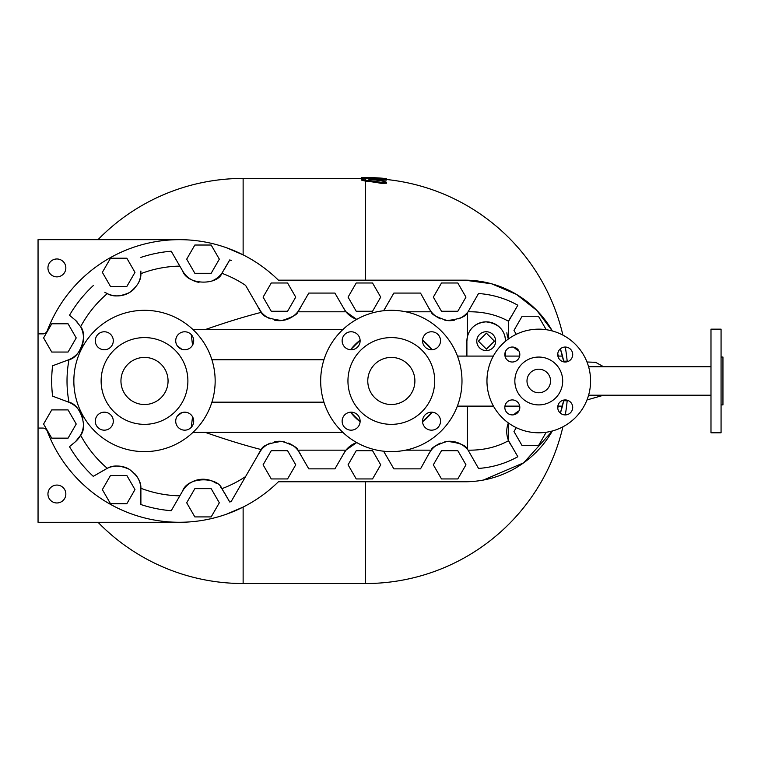 <?xml version="1.0" encoding="UTF-8"?>
<svg xmlns="http://www.w3.org/2000/svg" width="761" height="761" viewBox="0 0 761 761"><rect width="100%" height="100%" fill="white"/><g stroke="black" fill="none" stroke-linecap="round" stroke-linejoin="round"><path stroke-width="1.14" d="M512.324 362.017A7.486 7.486 0 0 1 505.837 350.783A7.486 7.486 0 0 1 518.812 350.783A7.486 7.486 0 0 1 512.324 362.017M519.811 407.42A7.486 7.486 0 0 1 508.576 413.908A7.486 7.486 0 0 1 508.576 400.933A7.486 7.486 0 0 1 519.811 407.42M565.214 399.934A7.486 7.486 0 0 1 571.701 411.168A7.486 7.486 0 0 1 558.736 411.168A7.486 7.486 0 0 1 565.214 399.934M557.727 354.531A7.486 7.486 0 0 1 568.962 348.043A7.486 7.486 0 0 1 568.962 361.018A7.486 7.486 0 0 1 557.727 354.531M526.993 380.976A11.776 11.776 0 0 1 544.657 370.778A11.776 11.776 0 0 1 544.657 391.173A11.776 11.776 0 0 1 526.993 380.976M514.845 380.976A23.933 23.933 0 0 0 550.736 401.703A23.933 23.933 0 0 0 550.736 360.257A23.933 23.933 0 0 0 514.845 380.976M486.954 380.976A51.815 51.815 0 0 1 564.681 336.105A51.815 51.815 0 0 1 564.681 425.846A51.815 51.815 0 0 1 486.954 380.976M562.427 406.136A100.804 100.804 0 0 0 563.796 400.067L560.353 413.118A100.804 100.804 0 0 0 562.427 406.136L557.842 406.136M464.819 481.77L278.402 481.77A141.318 141.318 0 0 1 47.249 431.116A141.318 141.318 0 0 0 278.402 481.77L464.819 481.77A100.804 100.804 0 0 0 552.343 430.983L523.711 462.783L483.416 480.048M384.657 180.157L384.657 179.206C387.549 179.139 386.426 178.883 381.299 178.445A202.683 178.35 90 0 0 365.603 178.531L361.779 179.263L365.603 180.205A201.389 177.208 90 0 1 381.299 182.402L386.512 182.26L384.657 181.499A202.283 178.007 -90 0 0 368.847 179.292A201.922 177.684 -90 0 1 384.657 179.206L386.512 179.13L386.512 180.081L384.657 180.157A200.971 176.847 90 0 0 375.43 180.015M386.512 182.26L386.512 183.22L381.299 183.372A200.438 176.371 -90 0 0 365.603 181.156L361.779 180.214L361.779 179.263M464.819 280.172L491.558 283.777L516.367 294.345L536.771 310.374L552.343 330.968A100.804 100.804 0 0 0 464.819 280.172L278.402 280.172A141.318 141.318 0 0 0 47.249 330.826A141.318 141.318 0 0 1 278.402 280.172L464.819 280.172M560.362 348.833L563.796 361.884A100.804 100.804 0 0 0 560.362 348.833M278.402 481.77C268.024 491.967 256.267 500.405 243.13 507.083L226.531 514.179M226.531 247.763L243.13 254.859C256.267 261.537 268.024 269.974 278.402 280.172M179.368 522.284L38.05 522.284L38.05 239.658L179.368 239.658M47.943 267.92A8.951 8.951 0 0 1 61.365 260.167A8.951 8.951 0 0 1 61.365 275.672A8.951 8.951 0 0 1 47.943 267.92M47.943 494.022A8.951 8.951 0 0 1 61.365 486.269A8.951 8.951 0 0 1 61.365 501.775A8.951 8.951 0 0 1 47.943 494.022M362.702 178.825L361.779 178.692L361.779 177.751L368.847 177.77L368.847 178.378L368.847 177.551A203.444 203.444 0 0 1 382.973 178.274C387.53 178.759 387.53 178.845 382.973 178.55L382.973 178.274M365.603 177.96L365.603 177.475L361.779 177.751M361.779 177.532L361.779 178.426L243.13 178.426A202.55 202.55 0 0 0 98.017 239.658M368.847 177.77L368.847 177.503A203.491 203.491 0 0 0 365.603 177.475M47.249 431.116A4.709 4.709 0 0 0 42.844 428.072L38.05 428.072M444.757 441.78A23.553 23.553 0 0 1 468.082 450.16L478.536 468.434C492.472 467.425 505.57 463.525 517.832 456.714L511.525 445.794A23.553 23.553 0 0 1 508.377 422.935L508.567 440.667C496.648 447.24 483.149 450.407 468.082 450.16A23.553 23.553 0 0 1 468.262 450.388M513.78 414.774A23.553 23.553 0 0 1 518.945 410.921L513.78 414.774M383.81 451.482A23.553 23.553 0 0 0 383.611 451.206L393.856 468.862L420.519 468.862L428.652 454.155A23.553 23.553 0 0 1 440.562 443.092M288.505 443.092A23.553 23.553 0 0 1 300.947 455.287L308.785 468.862L334.926 468.862L343.24 454.45A23.553 23.553 0 0 1 355.301 443.092M220.719 487.249A23.553 23.553 0 0 1 221.87 488.676L229.774 502.041A130.198 130.198 0 0 0 231.211 501.461L257.874 455.287A23.553 23.553 0 0 1 270.317 443.092M274.521 441.78A23.553 23.553 0 0 1 284.3 441.78M83.387 422.127A23.553 23.553 0 0 1 75.52 441.656L69.479 446.65A130.198 130.198 0 0 0 93.261 476.338L107.272 468.319C112.923 464.942 120.295 465.285 129.399 469.347C137.322 475.397 141.156 481.713 140.89 488.286L140.89 504.543A130.198 130.198 0 0 0 171.225 510.726L182.611 491.007A23.553 23.553 0 0 1 216.952 483.796M108.148 467.92A23.553 23.553 0 0 1 129.399 469.347M134.659 473.589A23.553 23.553 0 0 1 140.814 487.325M52.585 365.784L68.138 359.982L52.585 365.784A130.198 130.198 0 0 0 52.585 396.158L68.138 401.96A23.553 23.553 0 0 1 79.372 410.769M80.923 413.385A23.553 23.553 0 0 1 82.939 419.111M68.138 359.982A23.553 23.553 0 0 0 80.628 326.726C88.067 334.954 79.972 357.898 69.013 359.639L68.138 359.982M76.994 321.703A23.553 23.553 0 0 0 75.52 320.286L69.479 315.292L75.52 320.286L80.628 326.726A114.882 114.882 0 0 1 107.272 293.622L104.818 292.272M108.148 294.022A23.553 23.553 0 0 0 134.659 288.343M138.198 283.358A23.553 23.553 0 0 0 140.814 274.616M140.89 271.03L140.89 273.656C141.156 280.229 137.322 286.545 129.399 292.595C120.295 296.657 112.923 296.999 107.272 293.622M171.225 251.216L179.824 266.112L171.225 251.216A130.198 130.198 0 0 0 140.89 257.399M212.738 280.609A23.553 23.553 0 0 0 221.87 273.275C217.979 285.175 187.653 285.679 182.611 270.935A23.553 23.553 0 0 0 198.992 282.369M223.411 270.935L229.774 259.901L221.87 273.275A114.882 114.882 0 0 1 245.584 285.365L257.874 306.654A23.553 23.553 0 0 0 270.317 318.849M274.521 320.162A23.553 23.553 0 0 0 300.947 306.654L297.855 311.782C297.846 314.236 292.519 317.166 281.874 320.552C268.947 318.869 262.126 316.119 261.413 312.314L257.874 306.654M356.7 319.382L345.951 311.782L343.24 307.492A23.553 23.553 0 0 0 355.301 318.849M383.611 310.735A23.553 23.553 0 0 0 385.542 307.492L383.611 310.735M458.74 318.849A23.553 23.553 0 0 0 468.082 311.782L467.349 312.666C466.246 316.519 459.53 319.144 447.192 320.552C436.538 317.166 431.221 314.236 431.211 311.782L428.652 307.786A23.553 23.553 0 0 0 440.562 318.849M444.757 320.162A23.553 23.553 0 0 0 454.536 320.162M517.832 305.228L511.525 316.148A23.553 23.553 0 0 0 508.567 321.275L517.832 305.228C505.589 298.417 492.491 294.517 478.536 293.508L468.082 311.782C483.168 311.544 496.667 314.702 508.567 321.275L508.377 339.016A23.553 23.553 0 0 1 506.864 332.757M513.789 347.187A23.553 23.553 0 0 0 518.935 351.011L513.789 347.187M38.05 333.87L42.844 333.87A4.709 4.709 0 0 0 47.249 330.826M271.258 478.945L287.572 478.945L295.734 464.819L287.572 450.683L271.258 450.683L263.097 464.819L271.258 478.945M194.854 516.919L211.168 516.919L219.33 502.783L211.168 488.648L194.854 488.648L186.692 502.783L194.854 516.919M356.234 478.945L372.548 478.945L380.709 464.819L372.548 450.683L356.234 450.683L348.072 464.819L356.234 478.945M516.243 427.634L513.979 431.563L522.132 445.689L538.455 445.689L546.208 432.258M441.494 478.945L457.808 478.945L465.97 464.819L457.808 450.683L441.494 450.683L433.332 464.819L441.494 478.945M68.062 409.894L51.748 409.894L43.586 424.029L51.748 438.155L68.062 438.155L76.224 424.029L68.062 409.894M126.83 475.463L110.507 475.463L102.355 489.599L110.507 503.725L126.83 503.725L134.982 489.599L126.83 475.463M271.258 282.997L287.572 282.997L295.734 297.123L287.572 311.259L271.258 311.259L263.097 297.123L271.258 282.997M194.854 245.023L211.168 245.023L219.33 259.159L211.168 273.294L194.854 273.294L186.692 259.159L194.854 245.023M356.234 282.997L372.548 282.997L380.709 297.123L372.548 311.259L356.234 311.259L348.072 297.123L356.234 282.997M516.243 334.317L513.979 330.379L522.132 316.253L538.455 316.253L546.217 329.703M441.494 282.997L457.808 282.997L465.97 297.123L457.808 311.259L441.494 311.259L433.332 297.123L441.494 282.997M68.062 352.048L51.748 352.048L43.586 337.922L51.748 323.786L68.062 323.786L76.224 337.922L68.062 352.048M126.83 286.478L110.507 286.478L102.355 272.352L110.507 258.217L126.83 258.217L134.982 272.352L126.83 286.478M140.89 490.912L140.89 504.543M93.261 476.338L104.818 469.67M52.585 396.158L69.013 402.303C79.972 404.043 88.067 426.988 80.628 435.216L75.52 441.656L69.479 446.65M223.411 491.007L229.774 502.041M182.611 491.007C187.653 476.262 217.979 476.767 221.87 488.676A114.882 114.882 0 0 0 245.584 476.576L231.211 501.461M171.225 510.726L179.824 495.83A114.882 114.882 0 0 1 140.89 488.286M257.874 455.287L261.413 449.627C262.126 445.822 268.947 443.073 281.874 441.39C292.519 444.776 297.846 447.706 297.855 450.16L300.947 455.287M343.24 454.45L345.951 450.16L356.7 442.56M428.652 454.155L431.211 450.16C431.221 447.706 436.538 444.776 447.192 441.39C459.53 442.797 466.246 445.423 467.349 449.275L468.082 450.16M517.832 456.714L508.567 440.667M107.272 468.319A114.882 114.882 0 0 1 80.628 435.216M69.013 402.303A114.882 114.882 0 0 1 69.013 359.639M140.89 273.656A114.882 114.882 0 0 1 179.824 266.112L182.611 270.935M343.24 307.492L334.926 293.08L308.785 293.08L300.947 306.654M205.118 329.627C225.922 322.35 244.69 316.576 261.413 312.314M432.096 349.746L422.555 340.215A51.348 51.348 0 0 1 432.096 349.746M466.893 341.156L467.349 336.999C469.651 327.886 475.872 322.826 485.994 321.846C498.417 323.425 504.923 329.865 505.523 341.156A19.31 19.31 0 0 0 486.212 321.846A19.31 19.31 0 0 0 466.893 341.156L466.893 356.081M261.413 449.627C244.69 445.366 225.922 439.592 205.118 432.315M428.652 307.786L420.519 293.08L393.856 293.08L385.542 307.492M557.737 353.932L558.412 356.081L557.889 356.081L562.503 356.081M567.031 361.798L567.031 361.19L564.205 361.19L564.205 361.951M564.205 400.001L564.205 400.752L567.031 400.752L567.031 400.153M567.031 361.542L567.849 361.542M567.031 400.4L567.82 400.4M422.555 421.727L432.096 412.196A51.348 51.348 0 0 1 422.555 421.727M457.466 356.081L493.328 356.081M505 356.081L519.649 356.081M181.879 412.633L177.294 416.086M192.543 345.19L191.277 334.621M360.115 340.215L350.574 349.746A51.348 51.348 0 0 1 360.115 340.215M342.792 329.627L193.047 329.627M177.294 345.855L181.879 349.309M191.277 427.321L192.543 416.752M193.047 432.315L342.792 432.315M350.574 412.196L360.115 421.727A51.348 51.348 0 0 1 350.574 412.196M505.523 356.081L505.523 351.401M476.786 341.156A9.417 9.417 0 0 1 490.921 332.995A9.417 9.417 0 0 1 490.921 349.318A9.417 9.417 0 0 1 476.786 341.156M519.706 406.136L504.943 406.136M493.48 406.136L457.351 406.136M494.412 341.156L486.412 349.147L478.422 341.156L486.412 333.166L494.412 341.156M95.306 340.766A8.999 8.999 0 0 0 108.804 348.557A8.999 8.999 0 0 0 108.804 332.976A8.999 8.999 0 0 0 95.306 340.766M73.846 380.976A70.659 70.659 0 0 1 179.834 319.782A70.659 70.659 0 0 1 179.834 442.16A70.659 70.659 0 0 1 73.846 380.976M175.715 340.766A8.999 8.999 0 0 0 189.204 348.557A8.999 8.999 0 0 0 189.204 332.976A8.999 8.999 0 0 0 175.715 340.766M175.715 421.175A8.999 8.999 0 0 0 189.204 428.966A8.999 8.999 0 0 0 189.204 413.385A8.999 8.999 0 0 0 175.715 421.175M95.306 421.175A8.999 8.999 0 0 0 108.804 428.966A8.999 8.999 0 0 0 108.804 413.385A8.999 8.999 0 0 0 95.306 421.175M101.127 380.976A43.387 43.387 0 0 0 166.202 418.54A43.387 43.387 0 0 0 166.202 343.401A43.387 43.387 0 0 0 101.127 380.976M120.951 380.976A23.553 23.553 0 0 1 156.281 360.571A23.553 23.553 0 0 1 156.281 401.37A23.553 23.553 0 0 1 120.951 380.976M721.067 380.976L721.067 329.152L710.983 329.152L710.983 432.79L721.067 432.79L721.067 380.976M721.067 357.042L722.95 357.042L722.95 404.9L721.067 404.9M367.782 380.976A23.553 23.553 0 0 1 403.111 360.571A23.553 23.553 0 0 1 403.111 401.37A23.553 23.553 0 0 1 367.782 380.976M347.948 380.976A43.387 43.387 0 0 0 413.023 418.54A43.387 43.387 0 0 0 413.023 343.401A43.387 43.387 0 0 0 347.948 380.976M320.676 380.976A70.659 70.659 0 0 1 426.664 319.782A70.659 70.659 0 0 1 426.664 442.16A70.659 70.659 0 0 1 320.676 380.976M422.536 340.766A8.999 8.999 0 0 0 436.034 348.557A8.999 8.999 0 0 0 436.034 332.976A8.999 8.999 0 0 0 422.536 340.766M422.536 421.175A8.999 8.999 0 0 0 436.034 428.966A8.999 8.999 0 0 0 436.034 413.385A8.999 8.999 0 0 0 422.536 421.175M342.136 421.175A8.999 8.999 0 0 0 355.634 428.966A8.999 8.999 0 0 0 355.634 413.385A8.999 8.999 0 0 0 342.136 421.175M342.136 340.766A8.999 8.999 0 0 0 355.634 348.557A8.999 8.999 0 0 0 355.634 332.976A8.999 8.999 0 0 0 342.136 340.766M562.893 426.835A202.55 202.55 0 0 1 365.603 583.525L365.603 481.77M365.603 280.172L365.603 181.156M243.13 254.859L243.13 178.426M98.017 522.284A202.55 202.55 0 0 0 243.13 583.525L243.13 507.083M365.603 180.205L365.603 178.531M381.299 182.402L381.299 183.372M365.489 180.195L365.489 181.147M557.737 408.01L558.327 406.136M93.261 285.603A130.198 130.198 0 0 0 69.479 315.292M231.211 260.481A130.198 130.198 0 0 0 229.774 259.901M431.211 450.16L405.651 450.16M345.951 450.16L297.855 450.16M467.349 336.999L467.349 312.666M405.651 311.782L431.211 311.782M297.855 311.782L345.951 311.782M467.349 449.275L467.349 406.136M211.91 359.772L323.929 359.772M323.929 402.169L211.91 402.169M567.202 361.418A202.55 202.55 0 0 0 565.29 347.045M562.893 335.116A202.55 202.55 0 0 0 386.512 179.501L386.512 178.711M565.29 414.916A202.55 202.55 0 0 0 567.202 400.524M365.603 583.525L243.13 583.525M586.988 361.998L595.549 362.303L603.635 366.735M586.988 399.944L603.635 395.206M567.031 361.418L568.144 361.418M567.031 400.524L568.125 400.524M588.595 395.206L710.983 395.206M588.586 366.735L710.983 366.735"/></g></svg>

